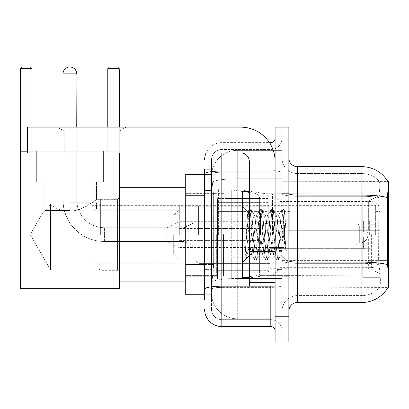 <?xml version="1.0" encoding="UTF-8"?>
<svg xmlns="http://www.w3.org/2000/svg" width="409" height="409" viewBox="0 0 409 409"><rect width="100%" height="100%" fill="white"/><g stroke="black" fill="none" stroke-linecap="round" stroke-linejoin="round"><path stroke-width="0.31" stroke-dasharray="2.04 1.53" d="M297.45 166.683L361.909 166.683L361.909 195.093A30.082 5.225 180 0 1 387.425 197.552C388.172 188.186 388.284 182.803 387.768 181.402A30.082 30.082 0 0 0 387.706 181.294L379.204 181.294L387.706 181.294A30.082 30.082 0 0 1 387.768 181.402L281.98 181.294L281.98 287.864L388.55 287.864L281.98 287.864L281.98 181.294L388.55 181.294L281.98 181.294L281.98 287.864L281.98 181.294L388.55 181.294L388.55 287.864L388.55 181.294L388.55 287.864L281.98 287.864L387.855 287.609C388.724 285.354 388.724 278.851 387.855 268.099L387.303 260.63L281.98 260.63L281.98 193.6L281.98 260.635A15.47 2.684 0 0 0 297.45 263.324L297.45 166.683A8.594 8.594 0 0 1 288.856 158.089L288.856 193.6L288.856 158.089M388.55 234.582L388.55 189.03L388.55 234.582M218.38 234.582L218.38 189.03L218.38 234.582M204.628 264.48L213.656 264.48L213.488 268.958L211.611 284.429L213.656 264.48L213.656 195.727L213.656 264.48L185.722 264.48L185.722 294.741L211.56 294.741L211.504 293.023A25.782 25.782 0 0 0 237.286 318.805L281.98 318.805L281.98 278.457L281.98 318.805L237.286 318.805L237.286 278.457L237.286 318.805A25.782 25.782 0 0 1 211.504 293.023L211.504 287.778L211.56 294.741L204.628 294.741M211.611 284.429L211.504 287.778L211.611 284.429M185.722 234.582L185.722 281.852L185.722 234.582M281.98 234.582L281.98 189.03L281.98 234.582M281.98 150.354L281.98 278.457L281.98 150.354L237.286 150.354L281.98 150.354M211.54 174.771L213.656 195.727L211.54 174.771A25.782 25.782 0 0 1 237.286 150.354A25.782 25.782 0 0 0 211.54 174.771A25.782 25.782 0 0 1 237.286 150.354L237.286 178.764L281.98 178.764L237.286 178.764L237.286 150.354M204.628 190.568L211.504 190.568L211.504 269.638L211.504 169.265L211.504 190.568L204.628 190.568L204.628 269.638L204.628 174.418L211.56 174.418L185.722 174.418L185.722 264.48M288.856 234.582L288.856 276.264L288.856 193.329L288.856 275.835L288.856 193.329L288.856 238.876L362.768 238.876L362.768 275.175L362.768 238.876L288.856 238.876L288.856 230.282L366.837 230.282L288.856 230.282L362.768 230.282L362.768 191.826L362.768 230.282L379.956 230.282L379.956 191.826L379.956 230.282L288.856 230.282L288.856 238.876L288.856 230.282L288.856 238.876L379.956 238.876L379.956 277.338L379.956 238.876L362.768 238.876L362.768 277.338L379.956 277.338L362.768 277.338L362.768 238.876L379.956 238.876L379.956 277.338L379.956 273.708L368.652 268.401L366.837 267.997L368.652 268.401L379.956 273.708L379.956 238.876L288.856 238.876L362.768 238.876L362.768 275.175L288.856 275.175L362.768 275.175L362.768 277.338L362.768 238.876L288.856 238.876L288.856 230.282L379.956 230.282L379.956 195.451L379.956 230.282L288.856 230.282L362.768 230.282L362.768 191.826L362.768 193.984L288.856 193.759L362.768 193.984L362.768 230.282L362.768 191.826L379.956 191.826L362.768 191.826L362.768 230.282L379.956 230.282L379.956 191.826L379.956 230.282L288.856 230.282L288.856 234.582M276.821 234.582L276.821 192.036L276.821 234.582M379.429 268.099C380.692 278.851 380.692 285.354 379.429 287.609A23.206 23.206 0 0 1 361.909 295.6L297.45 295.6L297.45 268.099L297.45 295.6L361.909 295.6A23.206 23.206 0 0 0 379.429 287.609C380.692 285.364 380.692 278.861 379.429 268.099L378.601 260.63L378.785 197.552C379.895 188.212 380.063 182.828 379.296 181.402A23.206 23.206 0 0 0 361.909 173.559A23.206 23.206 0 0 1 379.296 181.402C380.063 182.808 379.895 188.191 378.785 197.552L378.601 260.63L379.429 268.099M288.856 311.07L288.856 193.6L288.856 311.07A8.594 8.594 0 0 1 297.45 302.476L297.45 263.324A15.47 2.684 0 0 1 281.98 260.635L388.55 260.63M281.98 158.089L281.98 193.6L281.98 158.089A15.47 15.47 0 0 0 297.45 173.559A15.47 15.47 0 0 1 281.98 158.089A15.47 15.47 0 0 0 297.45 173.559L297.45 263.324L297.45 173.559L361.909 173.559L297.45 173.559M281.98 152.935L281.98 127.148L288.856 127.148L288.856 152.935L281.98 152.935L281.98 127.148L275.104 127.148L275.104 152.935L281.98 152.935L281.98 316.229L281.98 152.935M275.104 152.935L275.104 342.011L281.98 342.011L281.98 316.229L281.98 342.011L288.856 342.011L288.856 152.935M387.425 197.552L387.303 260.63L378.601 260.63L387.303 260.63M288.856 193.6A8.594 1.493 0 0 0 297.45 195.093L361.909 195.093L361.909 302.476A30.082 30.082 0 0 0 387.855 287.609M361.909 302.476L297.45 302.476M281.98 311.07A15.47 15.47 0 0 1 297.45 295.6A15.47 15.47 0 0 0 281.98 311.07A15.47 15.47 0 0 1 297.45 295.6M204.628 299.899L211.504 299.899L204.628 299.899L204.628 269.638L211.504 269.638L211.504 299.899L211.504 269.638L204.628 269.638M204.628 309.352A17.188 17.188 0 0 0 221.816 326.54L221.816 319.664A10.312 10.312 0 0 1 211.504 309.352L211.504 174.014L211.504 309.352A10.312 10.312 0 0 0 221.816 319.664L270.804 319.664L270.804 292.164L270.804 326.54A4.3 4.3 0 0 1 275.104 330.84L275.104 138.324L275.104 330.84M281.98 292.164L281.98 170.282L281.98 292.164M275.104 234.582L275.104 200.2L275.104 234.582M281.98 138.324L281.98 170.282L281.98 138.324A11.171 11.171 0 0 1 270.804 149.495A11.171 11.171 0 0 0 281.98 138.324A11.171 11.171 0 0 1 270.804 149.495L270.804 319.664L221.816 319.664L221.816 287.389L270.804 287.389A11.171 1.938 0 0 0 281.98 285.446A11.171 1.938 0 0 1 270.804 287.389L270.804 149.495L221.816 149.495L270.804 149.495M206.064 152.935A17.188 17.188 0 0 1 221.816 142.618L270.804 142.618A4.3 4.3 0 0 0 275.104 138.324A4.3 4.3 0 0 1 270.804 142.618L270.804 292.164L270.804 287.389L221.816 287.389L221.816 149.495L221.816 172.22L270.804 172.22A11.171 1.938 0 0 0 281.98 170.282A11.171 1.938 0 0 1 270.804 172.22L221.816 172.22L221.816 292.164L221.816 286.193L270.804 286.193A4.3 0.746 0 0 0 275.104 285.446A4.3 0.746 0 0 1 272.297 286.147M221.816 326.54L270.804 326.54M204.628 169.265L211.504 169.265L204.628 169.265L204.628 289.178A17.188 2.986 180 0 1 221.816 286.193L221.816 142.618A17.188 17.188 0 0 0 204.628 159.807A17.188 17.188 0 0 1 221.816 142.618L269.439 142.618M204.628 289.178L204.628 292.164M211.504 159.807L211.504 174.014L211.504 159.807A10.312 10.312 0 0 1 221.816 149.495A10.312 10.312 0 0 0 211.504 159.807A10.312 10.312 0 0 1 221.816 149.495M281.98 330.84A11.171 11.171 0 0 0 270.804 319.664A11.171 11.171 0 0 1 281.98 330.84A11.171 11.171 0 0 0 270.804 319.664M249.321 234.582L249.321 191.606L249.321 234.582M249.321 277.553L242.445 277.553L242.445 191.606L242.445 262.598L242.445 191.606L249.321 191.606M249.582 234.582L248.687 218.943L247.696 212.026L246.121 234.582L245.129 259.761L246.146 258.698L251.039 239.51L251.039 254.004L251.039 239.51L251.469 234.582L251.039 239.51L246.146 258.698L245.129 259.914L245.129 254.275L246.693 234.582L248.514 212.644L249.199 209.439L248.514 212.644L245.129 254.275L247.696 212.026L249.424 209.25L247.696 212.026L242.445 206.56L247.854 211.969L248.687 218.943L249.582 234.582C250.057 244.618 250.543 250.911 251.039 253.452L251.039 254.004L251.469 254.004L251.039 253.452L251.039 254.004L245.599 259.444L251.039 254.004L251.469 254.004L251.039 253.452C250.543 250.911 250.057 244.618 249.582 234.582M259.654 234.582L257.834 217.762L256.924 215.16L256.637 215.4L256.019 217.762L252.379 251.402L251.469 254.004L252.379 251.402L256.019 217.762L256.637 215.4L260.114 209.439L259.429 212.644L255.789 256.52L254.879 259.914L253.969 256.52L250.334 212.644L249.424 209.25L250.789 209.25L249.879 212.644L246.238 256.52L245.328 259.914L246.146 258.698L245.553 259.72L246.238 256.52L249.879 212.644L250.789 209.25L251.008 209.439L249.424 209.25L250.334 212.644L253.969 256.52L254.659 259.72L256.244 259.914L255.334 256.52L251.693 212.644L251.008 209.439L254.485 215.4L254.199 215.16L253.289 217.762L251.469 234.582L253.289 217.762L254.199 215.16L256.924 215.16L260.114 209.439L259.429 212.644L255.789 256.52L254.879 259.914L256.244 259.914L255.334 256.52L251.693 212.644L251.008 209.439L254.199 215.16L256.924 215.16L257.834 217.762L261.474 251.402L262.097 253.759L261.474 251.402L259.654 234.582M256.924 234.582L255.109 217.762L254.485 215.4L255.109 217.762L258.744 251.402L259.654 254.004L258.744 251.402L256.924 234.582M270.569 234.582L268.749 217.762L267.839 215.16L267.552 215.4L266.934 217.762L263.294 251.402L262.384 254.004L262.097 253.759L265.574 259.72L264.884 256.52L261.249 212.644L260.339 209.25L260.114 209.439L261.704 209.25L260.794 212.644L257.154 256.52L256.244 259.914L259.945 253.759L259.654 254.004L262.384 254.004L265.574 259.72L264.884 256.52L261.249 212.644L260.339 209.25L261.704 209.25L260.794 212.644L257.154 256.52L256.469 259.72L259.654 254.004L262.384 254.004L263.294 251.402L266.934 217.762L267.552 215.4L271.029 209.439L270.344 212.644L266.704 256.52L265.794 259.914L265.574 259.72L267.159 259.914L266.249 256.52L262.609 212.644L261.704 209.25L265.4 215.4L265.114 215.16L264.204 217.762L260.564 251.402L259.945 253.759L260.564 251.402L264.204 217.762L265.114 215.16L267.839 215.16L271.029 209.439L270.344 212.644L266.704 256.52L265.794 259.914L267.159 259.914L266.249 256.52L262.609 212.644L261.924 209.439L265.114 215.16L267.839 215.16L268.749 217.762L272.389 251.402L273.013 253.759L272.389 251.402L270.569 234.582M267.839 234.582L266.024 217.762L265.4 215.4L266.024 217.762L269.659 251.402L270.569 254.004L269.659 251.402L267.839 234.582M280.262 222.102L280.262 249.255L276.939 217.762L276.029 215.16L275.119 217.762L271.479 251.402L270.569 254.004L273.299 254.004L276.484 259.72L275.799 256.52L272.164 212.644L271.254 209.25L271.029 209.439L272.614 209.25L271.709 212.644L268.069 256.52L267.159 259.914L270.855 253.759L270.569 254.004L273.299 254.004L276.484 259.72L275.799 256.52L272.164 212.644L271.254 209.25L272.614 209.25L271.709 212.644L268.069 256.52L267.384 259.72L270.855 253.759L271.479 251.402L275.119 217.762L276.029 215.16L278.754 215.16L277.844 217.762L274.209 251.402L273.299 254.004L274.209 251.402L277.844 217.762L278.468 215.4L281.944 209.439L281.259 212.644L277.619 256.52L276.709 259.914L276.484 259.72L278.074 259.914L277.164 256.52L273.524 212.644L272.614 209.25L276.315 215.4L276.029 215.16L278.754 215.16L281.944 209.439L281.259 212.644L277.619 256.52L276.709 259.914L278.074 259.914L277.164 256.52L273.524 212.644L272.839 209.439L276.315 215.4L276.939 217.762L281.034 254.776L282.767 234.582L283.657 218.196L284.649 210.972L286.167 233.125L286.167 251.366L283.156 234.582L280.262 222.102L279.664 217.762L278.754 215.16L279.664 217.762L280.262 222.102L280.262 249.255L281.213 254.715L283.657 218.196L284.495 210.921L286.167 233.125L284.439 212.644L283.529 209.25L282.624 212.644L278.984 256.52L278.074 259.914L278.984 256.52L282.624 212.644L283.529 209.25L284.439 212.644L286.167 233.125L286.167 251.366L283.074 212.644L282.169 209.25L281.944 209.439L283.529 209.25L282.169 209.25L283.074 212.644L286.167 251.366L283.156 234.582L280.262 222.102M64.198 131.12L57.321 127.148L126.074 127.148L57.321 127.148L126.074 127.148L57.321 127.148L64.198 131.12L64.198 152.935L119.198 152.935L64.198 152.935L119.198 152.935L64.198 152.935L64.198 131.12L119.198 131.12L126.074 127.148L119.198 131.12L64.198 131.12L119.198 131.12L119.198 152.935L119.198 131.12L64.198 131.12M249.321 286.147L275.104 286.147L249.321 286.147L249.321 282.599L249.321 286.147L275.104 286.147L275.104 161.529A34.376 34.376 0 0 0 240.727 127.148L27.582 127.148L31.882 127.148L27.582 127.148L27.582 152.935L27.582 127.148L27.582 152.935L240.727 152.935A8.594 8.594 0 0 1 249.321 161.529L249.321 286.147M249.321 252.138L275.104 252.138L249.321 252.138L275.104 252.138L275.104 161.529A34.376 34.376 0 0 0 240.727 127.148L31.882 127.148L31.882 152.935L240.727 152.935A8.594 8.594 0 0 1 249.321 161.529L249.321 251.392L275.104 251.392L275.104 286.147L275.104 161.529A34.376 34.376 0 0 0 240.727 127.148L31.882 127.148L31.882 152.935L27.582 152.935L240.727 152.935A8.594 8.594 0 0 1 249.321 161.529L249.321 251.392L275.104 251.392L275.104 161.529M100.379 234.582L100.379 198.825L100.379 234.582M119.285 234.582L119.285 281.852L119.285 234.582M99.09 234.582L99.09 200.2L99.09 234.582M91.785 234.582L91.785 200.2L91.785 234.582M177.128 234.582L177.128 206.218L177.128 234.582M269.945 234.582L269.945 200.891L269.945 234.582M288.856 201.167L366.837 201.167L288.856 201.167L288.856 193.984L288.856 201.167L366.837 201.167L368.652 200.758L379.956 195.451L368.652 200.758L366.837 201.167L288.856 201.167L288.856 193.759L362.768 193.984L362.768 191.826L362.768 193.984L288.856 193.984L288.856 201.167M259.633 234.582L259.633 275.405L259.633 234.582M216.663 234.582L216.663 275.405L216.663 234.582M288.856 267.997L366.837 267.997L288.856 267.997L288.856 275.175L288.856 267.997L366.837 267.997L368.652 268.401L366.837 267.997L288.856 267.997L288.856 275.405L362.768 275.175L288.856 275.175L288.856 267.997M198.61 234.582L198.61 205.788L198.61 234.582M196.034 234.582L196.034 208.365L196.034 234.582M287.133 234.582L287.133 202.266L287.133 234.582M178.845 234.582L178.845 259.163L178.845 234.582M173.687 234.582L173.687 254.004L173.687 234.582M283.698 234.582L283.698 221.688L283.698 234.582M62.991 127.148L62.991 200.2L76.744 200.2A27.5 27.5 0 0 0 104.244 227.706L184.004 227.706L196.034 221.688L184.004 227.706L184.004 234.582L184.004 227.706L104.244 227.706A27.5 27.5 0 0 1 76.744 200.2L62.991 200.2A41.253 41.253 0 0 0 104.244 241.458L184.004 241.458L196.034 247.471L184.004 241.458L184.004 227.706L184.004 241.458L184.004 234.582L184.004 241.458L104.244 241.458L104.244 227.706L104.244 241.458A41.253 41.253 0 0 1 62.991 200.2L62.991 73.865A6.876 6.876 0 0 1 69.867 66.989A6.876 6.876 0 0 1 76.744 73.865L76.918 73.865M76.744 127.148L76.744 200.2L76.744 73.865L62.991 73.865M265.651 234.582L265.651 223.406L265.651 234.582M367.921 234.582A8.594 8.594 0 0 1 359.327 243.176L359.327 225.988L359.327 243.176L359.327 225.988L359.327 243.176L281.98 243.176L359.327 243.176A8.594 8.594 0 0 0 367.921 234.582A8.594 8.594 0 0 0 359.327 225.988L281.98 225.988L359.327 225.988A8.594 8.594 0 0 1 367.921 234.582M217.522 211.376L217.522 279.27L217.522 257.788L259.633 257.782L259.633 270.676L259.633 198.483L259.633 211.376L217.522 211.376L217.522 270.676L217.522 257.788L259.633 257.782L259.633 270.676L259.633 198.483L259.633 211.376L217.522 211.376L217.522 279.27L217.522 257.788L259.633 257.788L259.633 270.686L217.522 270.676L217.522 257.788L231.274 257.788L231.274 279.27L231.274 189.888L231.274 211.376L217.522 211.376L217.522 198.483L217.522 270.676L259.633 270.676C259.408 273.463 257.941 275.16 255.221 275.789L255.221 257.788L259.633 257.788L259.633 270.686C259.408 273.463 257.941 275.16 255.221 275.789L255.221 257.788L231.274 257.788L231.274 279.27L231.274 189.888L231.274 211.376L255.221 211.376L255.221 193.375L255.221 275.789L231.274 279.27L217.522 279.27L231.274 279.27L255.221 275.789L255.221 193.375C257.941 193.999 259.408 195.701 259.633 198.477L259.633 211.376L217.522 211.376M103.385 152.076L103.385 182.153L103.385 152.076L36.35 152.076L103.385 152.076L36.35 152.076L103.385 152.076L36.35 152.076L103.385 152.076L103.385 182.153L36.35 182.153L103.385 182.153L36.35 182.153L103.385 182.153L103.385 151.212L36.35 151.212L103.385 151.212L36.35 151.212L103.385 151.212L36.35 151.212L103.385 151.212L103.385 182.153L36.35 182.153L36.35 151.212L36.35 182.153L103.385 182.153L36.35 182.153L103.385 182.153L36.35 182.153L103.385 182.153L36.35 182.153L103.385 182.153L103.385 151.212M43.226 182.153L43.226 211.995C43.748 212.317 46.181 209.812 50.532 204.485C58.502 211.024 68.283 212.68 79.862 209.444C90.123 204.004 95.675 200.635 96.509 199.341C95.67 200.635 90.133 203.994 79.898 209.434C68.334 212.695 58.543 211.049 50.532 204.485L50.532 269.817L50.532 204.485L50.532 269.817L30.184 234.582L43.226 211.995C43.748 212.317 46.181 209.812 50.532 204.485C58.502 211.024 68.283 212.68 79.862 209.444C90.123 204.004 95.675 200.635 96.509 199.341L96.509 182.153L96.509 199.341C95.67 200.635 90.133 203.994 79.898 209.434C68.334 212.695 58.543 211.049 50.532 204.485C46.197 209.802 43.758 212.307 43.226 211.995L30.184 234.582L50.532 269.817L50.532 204.485C46.197 209.802 43.758 212.307 43.226 211.995L43.226 182.153L96.509 182.153L43.226 182.153L96.509 182.153L43.226 182.153L96.509 182.153L43.226 182.153L43.226 211.995C43.748 212.317 46.181 209.812 50.532 204.485C58.502 211.024 68.283 212.68 79.862 209.444C90.123 204.004 95.675 200.635 96.509 199.341C95.67 200.635 90.133 203.994 79.898 209.434C68.334 212.695 58.543 211.049 50.532 204.485L50.532 269.817L117.567 269.817L119.285 271.535L119.285 197.624L119.285 271.535L119.285 197.624L119.285 271.535L119.285 197.624L119.285 271.535L117.567 269.817L117.567 199.341L119.285 197.624L117.567 199.341L117.567 269.817L117.567 199.341L117.567 269.817L119.285 271.535M96.509 182.153L96.509 199.341L117.567 199.341L119.285 197.624M69.867 270.354L68.973 269.817L117.567 269.817L117.567 199.341L117.567 269.817L50.532 269.817L68.973 269.817L69.867 270.354L70.762 269.817L68.973 269.817L69.867 270.354L70.762 269.817L69.867 270.354M27.582 151.212L119.285 151.212L119.285 68.707L119.285 288.723L20.45 288.723L119.285 288.723L119.285 151.212L20.45 151.212L20.45 68.707L22.168 66.989L20.45 68.707L20.45 151.212L119.285 151.212L20.45 151.212L20.45 68.707L20.45 288.723L20.45 151.212L31.968 151.212L31.968 68.707L20.45 68.707L22.168 66.989L20.45 68.707L31.968 68.707L31.968 127.148M20.45 68.707L31.968 68.707L30.246 66.989L31.968 68.707L20.45 68.707L31.968 68.707L30.246 66.989L22.168 66.989L30.246 66.989L22.168 66.989L30.246 66.989L22.168 66.989L20.45 68.707L20.45 151.212L31.968 151.212L31.968 68.707L30.246 66.989L31.968 68.707L31.968 151.212L20.45 151.212L20.45 288.723L20.45 151.212L31.968 151.212L20.45 151.212L20.45 288.723L119.285 288.723L20.45 288.723L119.285 288.723L119.285 151.212L107.772 151.212L107.772 68.707L119.285 68.707L117.567 66.989L119.285 68.707L107.772 68.707L107.772 151.212L119.285 151.212L119.285 288.723L119.285 68.707L117.567 66.989L109.489 66.989L107.772 68.707L109.489 66.989L107.772 68.707L119.285 68.707L119.285 151.212L107.772 151.212L107.772 68.707L109.489 66.989L117.567 66.989L109.489 66.989L117.567 66.989L119.285 68.707L117.567 66.989L109.489 66.989L107.772 68.707L119.285 68.707L107.772 68.707L107.772 151.212L119.285 151.212L20.45 151.212L119.285 151.212L119.285 68.707M69.867 210.517L44.944 210.517L69.867 210.517M69.867 208.8L96.509 208.8L69.867 208.8M69.867 202.782L96.509 202.782L69.867 202.782M362.768 238.876L362.768 277.338L379.956 277.338L379.956 238.876L379.956 277.338L362.768 277.338L362.768 238.876L379.956 238.876L362.768 238.876M362.768 275.175L362.768 277.338L362.768 275.175M379.956 191.826L362.768 191.826L379.956 191.826L379.956 230.282L379.956 191.826M379.956 238.876L379.956 277.338L379.956 273.708L368.652 268.401L379.956 273.708L379.956 238.876L368.652 238.876L379.956 238.876M368.652 200.758L379.956 195.451L368.652 200.758L366.837 201.167L368.652 200.758L368.652 230.282L379.956 230.282L366.837 230.282L368.652 230.282L368.652 200.758M366.837 238.876L288.856 238.876L366.837 238.876L366.837 267.997L366.837 238.876M259.633 211.376L255.221 211.376L255.221 193.375L231.274 189.888L217.522 189.888L231.274 189.888L255.221 193.375C257.941 193.999 259.408 195.701 259.633 198.477L259.633 211.376M96.509 199.341L117.567 199.341L96.509 199.341M119.285 152.935L119.285 127.148M107.772 127.148L107.772 68.707M379.956 234.582L379.956 259.076L379.956 234.582M375.656 234.582L375.656 205.359L375.656 234.582M99.004 234.582L99.004 200.2L99.004 234.582M223.539 234.582L223.539 275.835L223.539 234.582M268.227 234.582L268.227 193.927L268.227 234.582M272.527 234.582L272.527 193.927L272.527 234.582M280.262 234.582L280.262 267.67L280.262 234.582M289.715 234.582L289.715 207.077L289.715 234.582M369.644 234.582L369.644 220.829L369.644 234.582M270.804 234.582L270.804 257.788L270.804 234.582M179.704 234.582L179.704 206.218L179.704 234.582M282.839 234.582L282.839 206.218L282.839 234.582M239.868 257.788L239.868 189.888L239.868 211.376L226.116 211.376L226.116 189.888L226.116 279.27L226.116 257.788L268.227 257.788L268.227 198.483L268.227 211.376L226.116 211.376L226.116 198.483L226.116 270.676L226.116 257.788L268.227 257.788L268.227 270.686L226.116 270.676M263.815 211.376L263.815 193.375C266.535 193.999 268.002 195.701 268.227 198.477L268.227 211.376L239.868 211.376M178.845 247.471L166.816 241.458L166.816 234.582L166.816 241.458L104.418 241.458L104.418 227.706L104.418 241.458A41.253 41.253 0 0 1 63.165 200.2L63.165 73.865A6.876 6.876 0 0 1 69.954 66.989M178.845 221.688L166.816 227.706L166.816 234.582L166.816 227.706L104.418 227.706A27.5 27.5 0 0 1 76.918 200.2L76.918 127.148M260.492 234.582L260.492 213.094L260.492 234.582M242.445 234.582L242.445 221.688L242.445 234.582M284.557 234.582L284.557 225.129L284.557 237.159L284.557 232L284.557 237.159L363.627 237.159L363.627 248.329L363.627 237.159L284.557 237.159L363.627 237.159L363.627 246.612L363.627 237.159L284.557 237.159L284.557 244.035L284.557 234.582M284.557 232L363.627 232L363.627 220.829L363.627 232L284.557 232L363.627 232L363.627 222.547L363.627 232L284.557 232M36.35 152.076L36.35 151.212M50.532 204.485C46.197 209.802 43.758 212.307 43.226 211.995L30.184 234.582L50.532 269.817L50.532 204.485M20.45 151.212L31.968 151.212L31.968 68.707M69.867 182.153L94.791 182.153L69.867 182.153M275.104 252.138L275.104 286.147M237.286 278.457A25.782 4.479 180 0 0 211.816 282.246A25.782 4.479 180 0 1 237.286 278.457L281.98 278.457L237.286 278.457L237.286 178.764L237.286 278.457M388.55 200.471L387.303 200.471M212.179 182.225A25.782 4.479 180 0 1 237.286 178.764A25.782 4.479 180 0 0 212.179 182.225M211.504 293.023A25.782 25.782 0 0 0 237.286 318.805M204.628 195.727L185.722 195.727M281.98 282.21L388.55 282.21L281.98 282.21M281.98 192.828L388.55 192.828L281.98 192.828M361.909 268.099L361.909 173.559A23.206 23.206 0 0 1 379.296 181.402A23.206 23.206 0 0 0 361.909 173.559L361.909 196.284A23.206 4.029 180 0 1 378.785 197.552A23.206 4.029 180 0 0 361.909 196.284L361.909 263.324A23.206 4.029 180 0 1 378.923 264.613A23.206 4.029 180 0 0 361.909 263.324L361.909 268.099M387.517 264.613A30.082 5.225 180 0 0 361.909 262.128L297.45 262.128A8.594 1.493 0 0 1 288.856 260.635M288.856 316.229L275.104 316.229M361.909 196.284L297.45 196.284A15.47 2.684 0 0 1 281.98 193.6A15.47 2.684 0 0 0 297.45 196.284L361.909 196.284M361.909 263.324L297.45 263.324L361.909 263.324M204.628 174.014A17.188 2.986 180 0 1 221.816 171.028L270.804 171.028L270.804 144.883M249.321 171.028L270.804 171.028A4.3 0.746 -0 0 0 275.104 170.282A4.3 0.746 0 0 1 270.804 171.028L270.804 286.147M221.816 142.618L221.816 152.935M221.816 172.22A10.312 1.789 180 0 0 211.504 174.014A10.312 1.789 180 0 1 221.816 172.22M221.816 287.389A10.312 1.789 180 0 0 211.504 289.178A10.312 1.789 180 0 1 221.816 287.389M221.816 319.664A10.312 10.312 0 0 1 211.504 309.352M281.121 234.582L281.121 200.2L281.121 234.582M250.18 234.582L250.18 200.2L250.18 234.582M249.321 282.599L275.104 282.599M366.837 201.167L366.837 230.282L366.837 201.167M368.652 238.876L368.652 268.401L368.652 238.876M371.362 234.582L371.362 267.67L371.362 234.582M226.116 189.888L239.868 189.888L263.815 193.375L263.815 257.788M76.918 200.2L63.165 200.2L76.918 200.2M63.165 73.865L70.041 73.865L63.165 73.865M357.972 237.159L357.972 244.551L357.972 237.159M355.032 237.159L355.032 244.035L355.032 237.159M357.972 232L357.972 224.607L357.972 232M355.032 232L355.032 225.129L355.032 232M275.104 251.392L249.321 251.392M31.882 152.935L31.882 127.148M218.38 189.03L281.98 189.03M185.722 192.9L218.38 192.9M218.38 280.129L281.98 280.129M185.722 276.264L218.38 276.264M281.98 192.9L288.856 192.9L281.98 192.9M276.821 277.123L281.98 277.123L276.821 277.123M281.98 199.771L276.821 199.771L281.98 199.771M281.98 269.388L276.821 269.388L281.98 269.388M276.821 192.036L281.98 192.036L276.821 192.036M281.98 276.264L288.856 276.264L281.98 276.264M275.104 200.2L249.321 200.2L275.104 200.2M275.104 268.958L249.321 268.958L275.104 268.958M281.98 275.835L288.856 275.835L281.98 275.835M250.18 200.2L281.121 200.2L281.98 199.341L281.121 200.2L250.18 200.2L249.321 199.341M250.18 268.958L281.121 268.958L281.98 269.817L281.121 268.958L250.18 268.958L249.321 269.817M284.495 210.921L288.856 206.56L284.495 210.921M281.034 254.781L288.856 262.598L281.034 254.781M245.129 259.914L242.445 262.598L245.129 259.914M281.98 193.329L288.856 193.329L281.98 193.329M281.213 254.715L278.299 259.72L281.213 254.715M284.649 210.972L283.754 209.439L284.649 210.972M251.182 253.759L254.659 259.72L251.182 253.759M100.379 270.247L119.285 270.247L100.379 270.247L99.09 268.958L100.379 270.247M91.785 268.958L99.09 268.958L91.785 268.958L99.004 268.958L100.379 270.334L119.285 270.334M91.785 210.257L177.128 210.257L91.785 210.257M177.128 206.218L269.945 206.218L177.128 206.218M269.945 200.891L288.856 200.891L269.945 200.891M259.633 275.405L288.856 275.405L259.633 275.405M216.663 266.811L259.633 266.811L216.663 266.811M185.722 275.405L216.663 275.405L185.722 275.405M119.285 281.852L185.722 281.852L119.285 281.852M119.285 187.312L185.722 187.312L119.285 187.312M185.722 193.759L216.663 193.759L185.722 193.759M216.663 202.353L259.633 202.353L216.663 202.353M259.633 193.759L288.856 193.759L259.633 193.759M269.945 268.268L288.856 268.268L269.945 268.268M177.128 262.941L269.945 262.941L177.128 262.941M91.785 258.902L177.128 258.902L91.785 258.902M91.785 200.2L99.09 200.2L100.379 198.912L119.285 198.912L100.379 198.912L99.09 200.2L91.785 200.2L99.004 200.2L100.379 198.825L119.285 198.825M269.945 205.788L198.61 205.788L196.034 208.365L198.61 205.788L269.945 205.788M287.133 202.266L269.945 202.266L287.133 202.266M196.034 210.001L178.845 210.001L173.687 215.16L178.845 210.001L196.034 210.001M283.698 247.471L287.133 250.911L283.698 247.471L269.945 247.471L283.698 247.471M173.687 244.035L269.945 244.035L173.687 244.035M269.945 263.37L198.61 263.37L196.034 260.794L198.61 263.37L269.945 263.37M287.133 266.898L269.945 266.898L287.133 266.898M196.034 259.163L178.845 259.163L173.687 254.004L178.845 259.163L196.034 259.163M283.698 221.688L287.133 218.253L283.698 221.688L269.945 221.688L283.698 221.688M173.687 225.129L269.945 225.129L173.687 225.129M269.945 245.753L265.651 245.753L259.633 241.458L265.651 245.753L269.945 245.753M259.633 240.594L196.034 240.594L259.633 240.594M281.98 247.471L269.945 247.471L281.98 247.471M281.98 221.688L269.945 221.688L281.98 221.688M259.633 228.565L196.034 228.565L259.633 228.565M259.633 227.706L265.651 223.406L269.945 223.406L265.651 223.406L259.633 227.706M259.633 198.483L217.522 198.483L259.633 198.483M76.744 210.517L76.744 152.076M44.944 210.517L43.226 208.8L43.226 202.782L43.226 208.8L44.944 210.517L43.226 208.8L43.226 202.782M44.944 182.153L44.944 202.782M62.991 210.517L62.991 152.076M94.791 210.517L96.509 208.8L96.509 202.782L96.509 208.8L94.791 210.517L96.509 208.8L96.509 202.782M94.791 182.153L94.791 202.782M268.227 275.231L272.527 275.231L280.262 267.67L371.362 267.67C376.582 267.159 379.445 264.296 379.956 259.076M375.656 211.376L379.956 211.376M185.722 275.835L223.539 275.835M223.539 266.811L268.227 266.811M91.785 205.359L375.656 205.359M91.785 263.8L375.656 263.8M268.227 193.927L272.527 193.927L280.262 201.494L371.362 201.494C376.582 202 379.445 204.868 379.956 210.088M223.539 202.353L268.227 202.353M185.722 193.329L223.539 193.329M375.656 257.788L379.956 257.788M375.656 262.082L289.715 262.082M369.644 224.265L375.656 224.265M289.715 257.788L270.804 257.788M369.644 220.829L270.804 220.829M375.656 207.077L289.715 207.077M369.644 244.894L375.656 244.894M289.715 211.376L270.804 211.376M369.644 248.329L270.804 248.329M179.704 262.941L282.839 262.941M179.704 221.688L270.804 221.688M270.804 213.094L282.839 213.094M179.704 206.218L282.839 206.218M179.704 247.471L270.804 247.471M270.804 256.065L282.839 256.065M268.227 198.483L226.116 198.483M226.116 279.27L239.868 279.27L263.815 275.789C267.522 273.616 268.994 271.913 268.227 270.686M260.492 247.471L242.445 247.471M242.445 240.594L178.845 240.594M363.627 246.612L357.972 244.551L355.032 244.035L284.557 244.035L278.877 234.582L284.557 225.129L355.032 225.129L357.972 224.607L363.627 222.547M363.627 248.329L269.945 248.329M269.945 256.065L260.492 256.065M269.945 213.094L260.492 213.094M363.627 220.829L269.945 220.829M242.445 228.565L178.845 228.565M260.492 221.688L242.445 221.688"/><path stroke-width="0.61" d="M388.55 287.864L387.706 287.864L387.855 287.609C388.724 285.37 388.724 278.861 387.855 268.099L387.303 260.63L387.425 197.552C388.172 188.201 388.284 182.823 387.768 181.402L388.55 181.294L388.55 287.864M204.628 190.568L204.628 169.265L204.628 174.418L185.722 174.418L185.722 294.741L204.628 294.741M288.856 311.07A8.594 8.594 0 0 1 297.45 302.476L361.909 302.476L361.909 166.683A30.082 30.082 0 0 1 387.706 181.294A30.082 30.082 0 0 0 361.909 166.683L297.45 166.683A8.594 8.594 0 0 1 288.856 158.089A8.594 8.594 0 0 0 297.45 166.683L297.45 302.476M387.855 287.609A30.082 30.082 0 0 1 361.909 302.476M281.98 316.229L281.98 342.011L288.856 342.011L288.856 316.229L281.98 316.229L281.98 342.011L275.104 342.011L275.104 316.229L281.98 316.229L281.98 152.935L281.98 316.229M275.104 316.229L275.104 127.148L281.98 127.148L281.98 152.935L281.98 127.148L288.856 127.148L288.856 316.229M387.768 181.402A30.082 30.082 0 0 0 361.909 166.683A30.082 30.082 0 0 1 387.768 181.402M204.628 299.899L204.628 169.265M221.816 152.935L221.816 326.54L270.804 326.54L270.804 286.147M269.439 142.618L270.804 142.618A4.3 4.3 0 0 0 275.104 138.324M204.628 292.164L204.628 269.638M275.104 330.84A4.3 4.3 0 0 0 270.804 326.54M204.628 159.807A17.188 17.188 0 0 1 206.064 152.935M221.816 326.54A17.188 17.188 0 0 1 204.628 309.352M249.321 191.606L242.445 191.606L242.445 277.553L249.321 277.553M62.991 73.865A6.876 6.876 0 0 1 69.867 66.989A6.876 6.876 0 0 1 76.744 73.865L62.991 73.865L62.991 127.148M76.744 127.148L76.918 73.865A6.876 6.876 0 0 0 69.954 66.989M119.285 152.935L119.285 288.723L20.45 288.723L20.45 68.707L22.168 66.989L30.246 66.989L31.968 68.707L20.45 68.707M31.968 127.148L31.968 68.707M20.45 151.212L27.582 151.212M119.285 68.707L107.772 68.707L109.489 66.989L117.567 66.989L119.285 68.707L119.285 127.148M107.772 68.707L107.772 127.148M76.918 127.148L76.918 73.865M275.104 286.147L249.321 286.147L249.321 251.392L275.104 251.392M275.104 161.529A34.376 34.376 0 0 0 240.727 127.148L31.882 127.148L31.882 152.935L240.727 152.935A8.594 8.594 0 0 1 249.321 161.529L249.321 251.392M31.882 152.935L27.582 152.935L27.582 127.148L31.882 127.148M388.55 200.471L387.303 200.471M388.55 260.63L387.303 260.63M204.628 195.727L185.722 195.727M204.628 264.48L185.722 264.48M387.425 197.552A30.082 5.225 180 0 0 361.909 195.093L297.45 195.093A8.594 1.493 0 0 1 288.856 193.6M387.517 264.613A30.082 5.225 180 0 0 361.909 262.128L297.45 262.128A8.594 1.493 0 0 1 288.856 260.635M288.856 152.935L275.104 152.935M272.297 286.147A4.3 0.746 0 0 1 270.804 286.193L221.816 286.193A17.188 2.986 180 0 0 204.628 289.178M204.628 174.014A17.188 2.986 180 0 1 221.816 171.028L249.321 171.028M270.804 144.883L270.804 142.618M275.104 252.138L249.321 252.138M249.321 282.599L275.104 282.599M250.18 200.2L249.321 199.341M250.18 268.958L249.321 269.817M119.285 281.852L185.722 281.852M119.285 187.312L185.722 187.312"/></g></svg>
